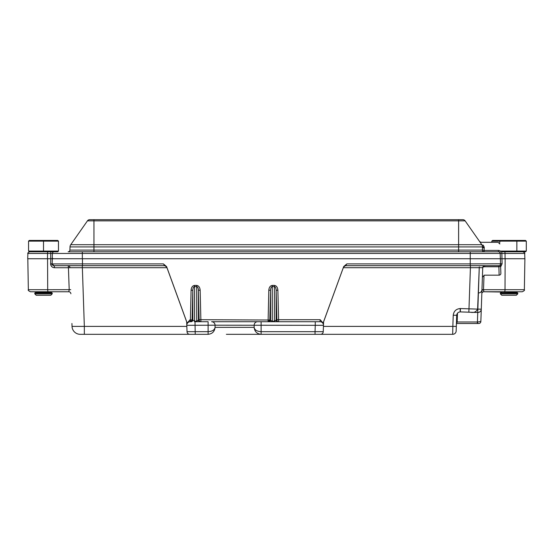 <?xml version="1.0" encoding="UTF-8"?>
<svg xmlns="http://www.w3.org/2000/svg" width="554" height="554" viewBox="0 0 554 554"><rect width="100%" height="100%" fill="white"/><g stroke="black" fill="none" stroke-linecap="round" stroke-linejoin="round"><path stroke-width="0.83" d="M27.811 258.732L28.351 289.707L47.699 289.707A2.084 0.54 90 0 0 48.24 291.757L68.8 291.757L50.954 291.757L68.8 291.757L69.202 289.707L68.433 267.741L54.444 267.741A2.084 0.54 90 0 0 53.904 265.691L164.78 265.691L163.388 263.891L166.588 266.585L187.162 323.065L190.084 319.706L192.113 320.025A1.738 1.738 -90 0 1 190.375 321.722L191.088 290.248C191.365 287.318 192.522 285.712 194.565 285.414L196.684 285.414C198.727 285.712 199.883 287.318 200.16 290.248L200.873 319.706L269.833 320.025A1.738 1.738 -90 0 1 268.094 321.722L268.808 290.248C269.085 287.318 270.241 285.712 272.284 285.414L274.403 285.414C276.446 285.712 277.602 287.318 277.879 290.248L278.593 319.706L320.177 319.706L319.99 321.722L315.261 321.722L319.99 321.722A3.476 3.476 0 0 1 323.467 325.316L323.245 331.673L315.039 331.673L315.261 325.316L215.063 325.198L215.063 327.359A6.953 6.953 0 0 1 215.063 327.476M323.432 326.389L452.847 326.389L452.687 334.318L226.378 334.318M208.221 334.318A6.953 6.953 0 0 1 208.11 334.318L80.24 334.318L84.34 334.318L84.34 326.389L186.83 326.389M481.862 292.644L480.851 321.486A2.084 2.084 0 0 1 478.767 323.501L456.427 323.501M457.479 313.197L457.175 321.985L477.797 321.992L480.851 321.486L481.246 310.309M479.058 267.672L470.415 267.707L468.982 308.841L477.61 309.111L479.279 266.931L477.375 323.501M453.234 315.254L452.847 326.389L456.323 326.389L456.454 323.391L457.175 321.985L456.468 322.158L456.711 315.254C456.988 313.218 458.144 312.103 460.187 311.895L477.686 312.504L460.187 311.895L460.187 308.543C456.101 308.952 453.788 311.189 453.234 315.254L456.711 315.254L456.157 331.07M54.444 267.741C52.256 267.534 50.982 266.342 50.629 264.175L50.622 263.78L52.166 263.891L53.904 265.691L61.134 265.691L53.904 265.691A1.738 1.738 0 0 1 52.166 263.891L52.346 258.732M320.177 319.706L323.1 323.065L343.522 267.063A2.084 2.084 90 0 1 345.481 265.691A2.084 2.084 0 0 0 343.522 267.063L343.535 267.063A2.084 2.084 90 0 1 345.495 265.691L346.873 263.891L470.242 263.891L470.242 258.732L27.7 258.732L27.887 253.455C27.409 253.24 27.984 252.679 29.625 251.779L57.768 251.779L43.51 251.779L43.51 251.08L58.461 251.08L58.461 241.135L43.51 241.135L43.51 251.08L28.552 251.08L29.251 251.779L28.552 251.08L28.552 241.135L29.251 240.443L43.51 240.443L29.251 240.443L28.552 241.135L43.51 241.135L43.51 240.443L57.768 240.443L43.51 240.443M345.419 265.691L470.242 265.691L345.481 265.691L343.535 267.063L323.584 321.832L323.467 325.316L315.261 325.316L315.261 321.722L257.631 321.722L261.114 321.722L261.114 331.673C256.918 331.403 254.598 329.962 254.154 327.359L254.154 325.198A3.476 3.476 0 0 1 257.631 321.722L211.586 321.722A3.476 3.476 0 0 1 215.063 325.198L186.795 325.316L186.677 321.832L187.162 323.065M499.133 275.165L498.877 266.758A1.738 0.852 -2 0 0 500.608 265.851L500.871 273.364A1.738 1.738 0 0 1 499.133 275.165L484.487 275.165L482.402 277.18L482.666 269.687M166.588 266.585L166.74 267.063A2.084 2.084 -90 0 0 164.78 265.691A2.084 2.084 -90 0 1 166.726 267.063L164.767 265.691L53.904 265.691A1.738 1.738 0 0 1 52.166 263.953L50.629 264.175M71.923 323.501L72.048 326.749M481.966 289.673L483.51 289.707L483.905 291.757L516.501 292.242L517.755 292.962L500.366 292.962L500.366 293.862L517.755 293.862L517.755 292.962M226.815 321.722L234.481 321.722M456.454 323.391L456.614 318.024M477.804 309.118L481.288 309.153L482.735 267.707L479.252 267.672L479.279 266.931M260.996 334.318A6.953 6.953 0 0 0 261.114 334.318L242.59 334.318M200.105 334.318L198.36 334.318M315.039 334.318L320.51 334.318L315.039 334.318L315.039 331.673L261.114 331.673L261.114 334.318C256.918 333.875 254.598 331.555 254.154 327.359A6.953 6.953 0 0 0 254.154 327.476M190.375 321.722L191.088 321.722A1.738 1.738 -90 0 0 192.827 320.025L194.565 321.23L196.684 321.23L198.422 320.025A1.738 1.738 -90 0 0 200.16 321.722M192.792 334.318L195.23 334.318L195.008 321.722L208.11 321.722L208.11 331.673C212.3 331.403 214.62 329.962 215.063 327.359C214.62 331.555 212.3 333.875 208.11 334.318L208.11 331.673L187.017 331.673L186.795 325.316A3.476 3.476 0 0 1 190.271 321.722L190.084 319.706M500.553 264.21C500.795 271.197 500.795 271.197 500.553 264.21C500.795 271.197 500.795 271.197 500.553 264.21M68.156 251.779A1.738 1.738 0 0 0 69.894 250.103A1.738 1.738 0 0 1 68.156 251.779L82.331 251.779L68.156 251.779A1.738 1.738 0 0 0 69.894 250.103L70.005 246.918A4.107 4.107 0 0 1 70.746 244.702L87.449 220.852A2.735 2.735 0 0 1 89.693 219.682A2.735 2.735 0 0 0 87.449 220.852L93.958 220.852L93.958 244.702L458.615 244.702L458.615 219.682L462.881 219.682A2.735 2.735 0 0 1 465.125 220.852L93.958 220.852L93.958 219.682L89.693 219.682L462.881 219.682A2.735 2.735 0 0 1 465.125 220.852L481.821 244.702A1.738 1.337 -35 0 0 483.247 245.145C480.353 241.406 480.353 241.406 483.247 245.145L484.161 247.015L484.134 251.779L470.242 251.779L498.441 251.779L498.365 250.422C498.039 240.055 498.039 240.055 498.365 250.422A1.738 0.879 178 0 1 500.103 251.246C499.777 241.973 499.777 241.973 500.103 251.246C499.777 241.973 499.777 241.973 500.103 251.246L500.608 265.851M166.962 267.707L69.977 267.707A2.084 2.084 0 0 0 67.893 265.691L75.199 265.691M61.134 265.691L67.879 265.691M67.789 265.691L53.904 265.691M484.016 275.22L483.51 289.707L505.013 289.707L505.151 258.732L524.901 258.732L524.361 289.707C524.915 290.13 524.222 290.808 522.277 291.757L483.905 291.757A2.084 2.084 0 0 0 481.821 293.772M484.819 266.758A2.084 1.018 2 0 0 482.735 267.707A2.084 2.084 0 0 1 484.819 265.691L484.819 266.758C484.397 277.471 484.397 277.471 484.819 266.758L498.877 266.758L498.808 265.691L470.242 265.691L470.242 263.891L502.09 263.78L500.65 266.91M343.674 266.585L346.873 263.891M80.24 334.318A8.213 8.213 0 0 1 72.027 326.389L84.34 326.389L82.29 265.691M323.1 323.065L323.584 321.832M320.51 334.318A2.735 2.735 0 0 0 323.245 331.673M189.752 334.318A2.735 2.735 0 0 1 187.017 331.673M186.677 321.832L166.726 267.063L186.691 321.874M269.833 320.025L272.284 321.23L274.403 321.23L276.141 320.025A1.738 1.738 -90 0 0 277.879 321.722M277.879 290.248L276.141 290.234C276.003 288.032 275.421 286.827 274.403 286.605L272.284 286.605C271.259 286.827 270.684 288.032 270.546 290.234L269.833 319.686M200.16 290.248L198.422 290.234C198.284 288.032 197.702 286.827 196.684 286.605L194.565 286.605C193.547 286.827 192.965 288.032 192.827 290.234L192.113 319.686M199.135 319.686L200.873 319.706L200.873 321.722A1.738 1.738 -90 0 1 199.135 320.025L198.422 290.234L198.422 320.025L199.135 320.025M276.855 319.686L278.593 319.706L278.593 321.722A1.738 1.738 -90 0 1 276.855 320.025L276.141 290.234L276.141 320.025L276.855 320.025M191.088 290.248L192.827 290.234L192.827 320.025L192.113 320.025M268.808 290.248L270.546 290.234L270.546 320.025A1.738 1.738 -90 0 1 268.808 321.722M50.504 291.757L30.435 291.757C28.489 290.808 27.797 290.13 28.351 289.707M52.201 293.862L50.816 295.254L36.204 295.254L34.812 293.862L52.201 293.862L52.201 292.962L34.812 292.962L36.065 292.242L50.954 292.242L50.954 291.757L56.079 291.757L49.59 291.757M57.623 291.757L59.832 291.757M516.501 292.242L516.501 291.757L522.277 291.757M502.215 291.757L504.472 291.757A2.084 0.54 -90 0 0 505.013 289.707L524.361 289.707M503.129 291.757L496.64 291.757M68.8 291.757A2.084 2.084 0 0 1 70.884 293.772M47.561 258.732L47.699 289.707L70.746 289.673M498.808 265.691A1.738 1.738 0 0 0 500.546 263.891A1.738 1.738 0 0 1 498.808 265.691M477.61 309.111C476.315 311.847 474.002 312.892 470.665 312.262M481.288 309.153A3.476 3.476 0 0 1 477.686 312.504M452.687 334.318A3.476 3.476 0 0 0 456.164 330.96A3.476 3.476 0 0 1 452.687 334.318L452.798 334.311M457.161 322.289L456.454 322.553M524.873 258.732L524.686 253.455L52.395 253.455L52.208 258.732M501.626 251.779L504.583 251.779A1.738 0.45 90 0 1 505.033 253.455L505.082 258.732L470.242 258.732L470.242 251.779L82.331 251.779L82.331 258.732M54.133 251.779L51.162 251.779L54.133 251.779A1.738 1.738 0 0 0 52.395 253.455L47.54 253.455L47.492 258.732M482.423 245.983L481.862 244.757M484.134 251.779A1.738 1.717 90 0 1 482.409 250.103L482.465 246.156A4.107 4.107 0 0 0 481.821 244.702C478.933 240.568 478.933 240.568 481.821 244.702C478.933 240.568 478.933 240.568 481.821 244.702C478.933 240.568 478.933 240.568 481.821 244.702L482.416 245.948M484.161 247.015A1.738 1.226 -12.7 0 1 482.465 246.156L482.548 246.918L70.005 246.918A4.107 4.107 0 0 1 70.746 244.702L93.958 244.702L93.958 250.103L458.615 250.103L458.615 244.702L481.821 244.702L482.465 246.156A4.107 4.107 0 0 0 481.821 244.702A4.107 4.107 0 0 1 482.465 246.156A4.107 4.107 0 0 0 481.821 244.702M504.583 251.779L522.948 251.779C524.59 252.666 525.171 253.226 524.686 253.455M484.127 246.883L484.286 247.783M484.279 247.991A1.738 1.136 -0 0 1 482.548 246.918M498.365 250.422L484.231 250.422A1.738 0.879 1.8 0 1 482.499 249.605M500.179 253.455A1.738 1.738 0 0 0 498.441 251.779A1.738 1.738 0 0 1 500.179 253.455M517.755 293.862L516.363 295.254L501.751 295.254L500.366 293.862M525.497 251.779L516.494 251.779L516.854 251.08L526.3 251.08L525.497 251.779M526.3 251.08L526.3 241.135L516.854 241.135L516.854 251.08L500.096 251.08M501.626 240.443L492.617 240.443L491.814 241.135L491.814 242.306M492.617 240.443L500.054 240.443L499.611 243.164M500.054 240.443L525.497 240.443L516.494 240.443L516.854 241.135L491.814 241.135M526.3 241.135L525.497 240.443M57.768 251.779L58.461 251.08L57.768 251.779M57.768 240.443L58.461 241.135L57.768 240.443M215.063 327.359L254.154 327.359M477.555 323.501L477.797 321.992M82.47 265.691L82.47 263.891L163.388 263.891M481.945 290.158L483.497 289.95M269.826 319.928A1.738 1.253 0 0 1 268.088 321.133M192.106 319.928A1.738 1.253 0 0 1 190.368 321.133M82.47 258.732L82.47 263.891L52.166 263.953M468.857 312.2L468.982 308.841L460.187 308.543M470.415 265.691L470.415 267.707L343.3 267.707M194.565 285.414L194.565 321.722M196.684 321.722L196.684 285.414M272.284 285.414L272.284 321.722M274.403 321.722L274.403 285.414M501.412 251.779A1.738 0.45 90 0 1 501.862 253.455L502.09 263.78M50.622 263.939L51.46 266.308M50.622 263.78L50.795 258.732M69.977 267.707L68.433 267.741A2.084 0.54 90 0 0 67.893 265.691M460.429 308.543L460.312 311.902M458.615 251.779L458.615 250.103L482.409 250.103M69.894 250.103L93.958 250.103L93.958 251.779M47.99 251.779A1.738 0.45 -90 0 0 47.54 253.455L27.887 253.455M50.663 258.732L50.712 253.455A1.738 0.45 -90 0 1 51.162 251.779M323.571 321.874L343.535 267.063M478.434 292.99C480.519 292.824 481.696 291.702 481.966 289.631M481.052 242.306L479.626 241.565L481.052 242.306L498.108 242.306L499.846 243.982M52.415 258.039L53.108 258.732M501.612 292.242L500.366 292.962M50.954 292.242L52.201 292.962M36.065 292.242L36.065 291.757M34.812 293.862L34.812 292.962"/></g></svg>

